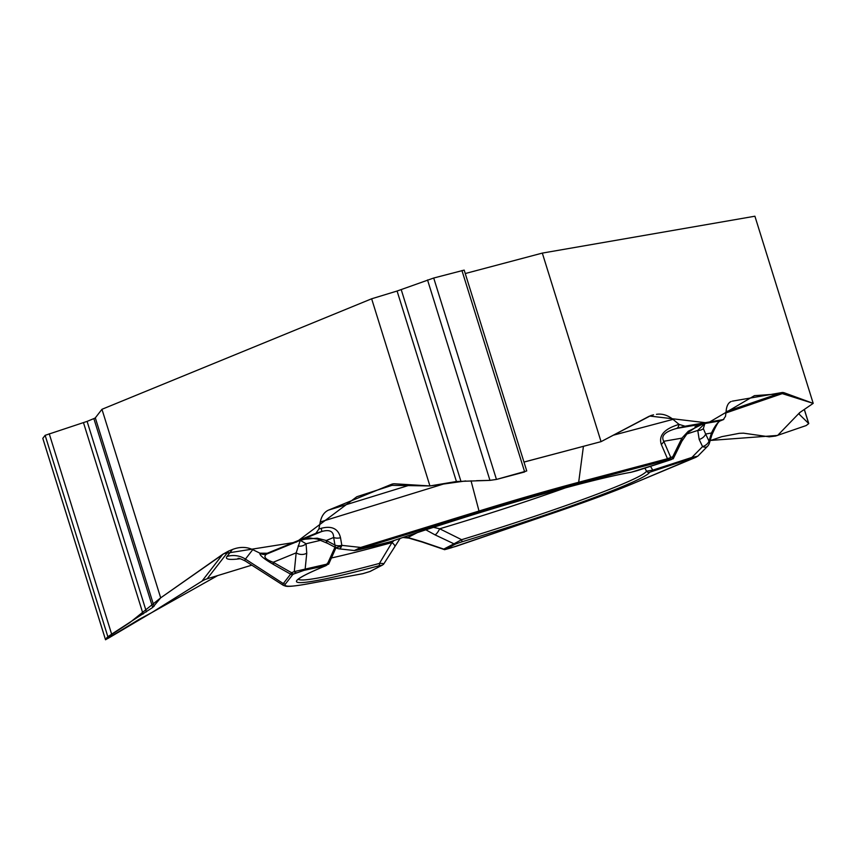 <?xml version="1.0" encoding="UTF-8"?>
<svg xmlns="http://www.w3.org/2000/svg" width="856" height="856" viewBox="0 0 856 856"><rect width="100%" height="100%" fill="white"/><g stroke="black" fill="none" stroke-linecap="round" stroke-linejoin="round"><path stroke-width="1.28" d="M393.257 483.854L391.438 484.336A22.096 12.647 75.1 0 1 392.326 484.036A22.096 12.647 75.1 0 1 394.702 483.8L429.937 485.94L371.643 298.787L101.96 409.296L160.682 597.852L222.828 554.239L228.702 551.018L207.163 578.795L251.792 565.153M207.163 578.795A22.096 21.967 37.8 0 0 201.93 581.181L151.694 612.629L138.875 619.519L105.534 639.774L107.867 636.757L111.644 634.168L152.689 607.46L160.682 597.852M726.048 411.704L781.838 392.572A22.096 9.32 -108.9 0 1 784.46 392.872L813.2 403.369L754.906 216.215L542.319 253.098L601.051 441.653L648.976 416.369L653.556 414.828L650.87 415.535M649.265 416.23L653.556 414.828M656.456 414.325C662.202 413.469 667.723 415.16 673.009 419.376L679.043 424.383L685.025 426.213L723.331 419.568L725.514 416.316L726.23 410.142C726.808 405.594 728.435 402.716 731.088 401.518L730.008 402.117M781.838 392.572L732.265 401.164M583.428 446.329L578.677 482.27L667.477 458.72L661.313 444.446C658.414 435.522 664.31 428.845 679.001 424.394A7.982 4.569 75.1 0 1 676.593 428.449C664.919 431.659 660.65 435.939 663.785 441.279L670.623 457.136A2.664 2.408 80.2 0 1 668.996 459.533L577.875 483.619A196.805 12.016 162.7 0 0 479.285 512.07L360.965 548.503L356.888 550.14L390.796 541.623A185.014 11.299 -17.3 0 1 631.214 472.245L669.467 460.186C672.27 459.255 672.827 458.912 671.115 459.169L668.996 459.533M709.421 443.055L711.871 434.912A7.982 3.638 -163.3 0 0 711.464 433.008C714.525 426.588 717.424 422.554 720.163 420.885A7.982 6.688 67.3 0 0 720.87 420.649L723.791 419.429M710.202 440.455L777.633 435.437L799.675 412.624L799.065 414.101L808.76 423.581L806.159 425.56L775.622 436.036L769.234 436.828L743.49 433.168L739.284 433.329L721.79 436.667L710.138 440.658M523.968 462.047L601.051 441.653L649.929 416.07L707.933 422.982L754.436 395.665L782.384 393.653L813.2 403.369L799.675 412.624L813.2 403.369M240.183 558.754A244.763 14.937 -17.3 0 1 226.958 556.496L232.372 549.52C239.659 546.684 246.453 546.727 252.745 549.648L259.924 553.179L267.286 553.233L315.885 533.32L318.881 529.029L320.262 521.978C321.567 515.954 324.328 511.995 328.554 510.101L410.794 484.774M666.674 460.068A2.664 1.519 75.1 0 0 667.477 458.72L672.741 456.762L681.911 438.144L688.288 431.242L703.14 423.838L694.976 426.844M661.313 444.446A7.982 5.564 -23.4 0 0 663.785 441.279L681.911 438.144A7.982 5.189 26.2 0 1 681.836 441.268L687.796 432.622L698.956 425.261M462.058 541.795L455.702 543.967L445.484 549.252L455.97 546.363L555.672 512.252A196.805 12.016 162.7 0 0 632.563 483.747L695.136 457.607C697.811 456.451 696.902 456.601 692.408 458.035L649.554 472.287A185.014 11.299 -17.3 0 1 462.058 541.795L461.63 539.697A182.446 11.139 162.7 0 0 646.515 471.164L644.889 468.168M703.343 428.631A7.982 5.735 -168.9 0 1 697.758 430.44L704.863 423.538L703.343 428.631L705.644 434.024A7.982 5.746 154.7 0 1 699.181 439.449L697.758 430.44L686.523 434.088M433.478 527.328L439.684 528.783L461.63 539.697L453.969 543.817L435.019 534.85A7.982 2.119 -64.2 0 0 439.684 528.783A178.005 10.871 162.7 0 0 565.548 487.813M649.554 472.287A2.664 2.654 26.5 0 1 646.515 471.164L652.657 470.169L691.883 457.436L697.779 456.205L707.463 446.361A7.982 7.982 0 0 0 709.581 442.424M709.463 442.852A7.982 3.638 -163.3 0 0 709.014 441.15A7.982 5.746 154.7 0 1 702.562 446.586A7.982 4.43 44.5 0 0 707.463 446.361M669.531 460.164L673.554 457.981M671.211 459.158L669.627 459.586M688.288 431.242A7.982 3.638 42.5 0 1 687.785 432.633M672.741 456.762A2.664 2.408 80.2 0 1 671.115 459.169M637.046 470.704L669.467 460.186M630.551 472.362A2.664 2.397 -100 0 0 631.214 472.245M699.181 439.449L702.562 446.586L691.883 457.436L692.408 458.035M232.372 549.52L228.702 551.018M391.438 484.336L328.554 510.101M252.745 549.648L245.426 559.096L283.293 583.578L290.591 574.162L274.006 564.767C263.958 558.947 259.272 555.095 259.924 553.19A7.982 7.939 37.8 0 0 266.591 554.121C263.038 556.603 265.232 559.321 273.171 562.274L291.586 572.707A2.664 2.172 67.7 0 0 294.09 573.852L292.816 574.483L285.519 583.888A196.805 12.016 162.7 0 0 307.218 583.942L362.965 573.638L369.771 571.583L382.108 565.195L378.705 565.837A185.014 11.299 -17.3 0 1 325.794 565.72L304.105 570.321L294.09 573.852M403.711 537.215L407.873 537.515L421.901 541.645L443.75 549.103A2.664 2.515 62.6 0 0 445.484 549.252M298.391 579.212A182.446 11.139 162.7 0 0 379.433 563.419L391.952 542.565L394.017 540.521M292.816 574.483A2.664 2.643 37.8 0 1 290.591 574.162L291.586 572.707L294.282 571.605L296.176 552.848L300.274 540.318L306.063 543.753L306.758 553.147L305.132 569.283A2.664 2.001 76.7 0 1 304.105 570.321M296.786 572.75A2.664 2.172 67.7 0 1 294.282 571.605L327.399 564.018C329.496 563.462 329.453 563.227 327.249 563.291M378.705 565.837A2.664 1.466 75 0 0 379.433 563.419C382.782 563.344 384.13 563.601 383.477 564.158M331.336 557.984A178.005 10.871 162.7 0 0 391.952 542.565A7.982 1.851 32.4 0 1 394.809 546.321M443.729 549.381L443.686 549.37C446.597 549.113 441.247 550.686 451.155 547.84L555.747 512.23A2.664 1.124 -108.9 0 1 555.672 512.252M444.66 549.702L422.169 542.03A7.982 1.455 -71.2 0 1 421.901 541.645M422.169 542.03L408.879 538.114A7.982 3.841 -76.7 0 1 407.873 537.515L417.236 532.678M274.006 564.767A7.982 3.799 -60.5 0 1 273.171 562.274L296.176 552.848A7.982 5.778 5.8 0 0 306.758 553.147M382.108 565.195A2.664 2.515 -117.4 0 0 382.536 565.024L370.199 571.412A2.664 2.515 -117.4 0 1 369.771 571.583M370.199 571.412L362.655 573.723A2.664 2.365 -100.5 0 0 362.965 573.638M321.225 528.302C331.893 525.563 338.323 528.708 340.517 537.75A7.982 4.697 170.2 0 1 333.658 537.482C333.573 531.319 329.646 529.308 321.867 531.469L321.225 528.302L318.881 529.029M526.697 470.8L464.187 270.111L433.714 278.018L397.088 291.029L456.419 481.511L489.964 480.377L496.459 479.435L526.74 470.95M456.419 481.511L429.937 485.94M601.051 441.653L523.979 462.09M310.889 537.996L302.468 539.43L317.18 538.189L326.275 540.51A7.982 4.013 117.8 0 0 327.677 543.389L336.376 547.979M317.18 538.189A7.982 0.995 107.1 0 0 317.351 539.077L327.688 543.4M356.503 550.226A2.664 2.001 -103.3 0 0 356.706 550.194L354.352 550.526L360.75 547.444L360.965 548.503M335.199 547.219A7.982 7.982 0 0 0 339.233 548.857L339.233 548.857A7.982 2.589 -83.7 0 0 341.822 545.358A7.982 4.697 170.2 0 1 334.964 545.101A7.982 4.013 117.8 0 0 335.927 547.658M298.081 546.021A7.982 6.784 -19 0 0 306.063 543.753L320.807 540.275M636.982 470.725L630.883 472.33C590.865 478.964 474.406 512.551 390.871 541.602A2.664 1.188 -109.1 0 1 390.796 541.623M383.413 543.881A2.664 2.001 -103.3 0 0 383.595 543.849L356.706 550.194A2.664 2.001 -103.3 0 0 356.888 550.14M397.088 291.029L371.643 298.787M542.319 253.098L465.257 273.535M105.513 639.71L42.8 438.358L45.133 435.33L87.098 421.387L146.429 611.869M101.96 409.296L95.316 417.856A9.587 0.589 162.7 0 1 93.86 418.595L87.098 421.387M524.129 472.105L497.122 479.264M496.448 479.414L489.953 480.344M489.086 480.398L476.546 480.687M465.718 480.944L429.937 485.94L392.037 485.341L356.802 496.748L296.294 542.148L224.047 553.586L160.682 597.852L129.909 622.526L106.7 637.774L108.017 638.405L151.694 612.629L217.649 575.596M685.025 426.213L676.593 428.449L703.14 423.838L699.373 425.058M784.46 392.872L725.909 412.956M695.768 426.491L704.863 423.538L720.163 420.885L723.331 419.568M306.683 538.424L302.468 539.43L321.867 531.469L315.885 533.32M267.286 553.233L266.591 554.121L300.274 540.318L309.915 538.05M336.922 547.38A167.466 10.219 162.7 0 0 341.458 546.363M650.485 466.349L653.182 470.768M705.644 434.024L709.014 441.15L711.464 433.008L705.644 434.024M443.75 549.103L453.969 543.817A2.664 2.515 62.6 0 0 455.702 543.967M226.958 556.496A22.096 21.967 -142.2 0 1 245.426 559.096A227.835 13.91 162.7 0 0 245.458 561.097C241.585 559.118 239.102 558.198 238.011 558.369M201.93 581.181L222.828 554.239M435.019 534.85L425.849 529.821M362.655 573.723L306.908 584.017C288.13 587.323 286.279 586.21 285.551 586.135L283.325 585.333A198.849 12.145 -17.3 0 1 283.293 583.578A2.664 2.643 37.8 0 0 285.519 583.888M326.371 565.067A2.664 2.001 76.7 0 0 327.399 564.018L334.964 547.241M673.009 419.376L613.228 435.233M340.517 537.75L341.822 545.358L360.75 547.444L479.071 511.011A198.849 12.145 -17.3 0 1 578.677 482.27A2.664 1.519 75.1 0 1 577.875 483.619M471.035 480.815L479.285 512.07M446.062 483.244L320.262 521.978M326.275 540.51L334.964 545.101L333.658 537.482L326.275 540.51M390.871 541.602L383.595 543.849A2.664 2.001 -103.3 0 0 383.777 543.795M461.94 270.528L524.675 471.956M433.714 278.018L496.459 479.435M427.54 279.955L489.964 480.377M401.229 289.66L460.849 481.051M804.287 409.468L808.599 423.324M798.883 413.512L799.065 414.101M83.481 422.671L143.102 614.073M49.231 433.757L111.644 634.168M45.133 435.33L107.867 636.757M42.811 438.325L105.545 639.742M93.86 418.595L152.689 607.46M95.316 417.856L154.048 606.412M701.396 424.373L698.421 425.336M711.871 434.912C716.525 424.426 719.532 419.675 720.87 420.649M673.18 458.859L681.836 441.268M555.747 512.23C587.922 501.177 613.602 491.654 632.798 483.672L697.758 456.216M283.325 585.333L245.458 561.097M335.98 547.754L328.629 564.232M383.477 564.372L400.094 538.435M402.898 537.482L408.879 538.114M328.971 563.483L326.018 565.645C312.59 571.198 303.912 575.318 299.964 578.014L298.049 579.576M382.536 565.024L383.755 563.943M310.824 538.146L317.351 539.077M339.233 548.857L354.352 550.526M808.738 423.495L804.351 409.425"/></g></svg>
